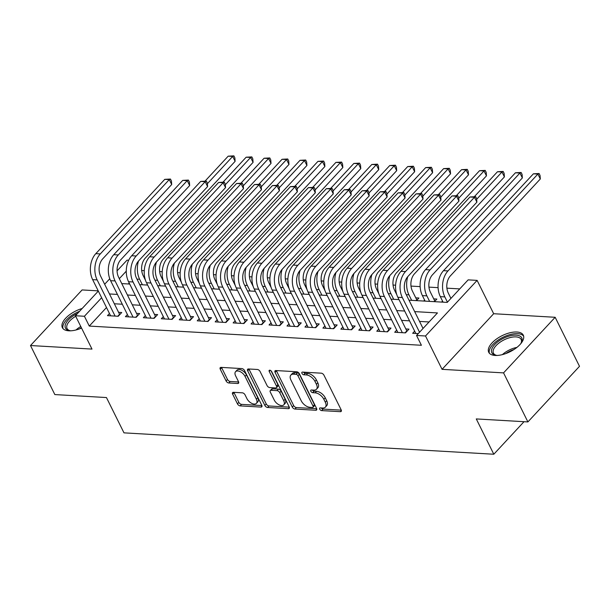 <?xml version="1.0" encoding="UTF-8"?>
<svg xmlns="http://www.w3.org/2000/svg" width="610" height="610" viewBox="0 0 610 610"><rect width="100%" height="100%" fill="white"/><g stroke="black" fill="none" stroke-linecap="round" stroke-linejoin="round"><path stroke-width="0.91" d="M319.731 409.173A1.7 0.953 -137.1 0 0 321.63 410.599L340.357 411.681A2.425 1.357 -137.1 0 0 341.181 411.407A2.425 1.357 -137.1 0 0 341.165 409.851L323.963 375.203A2.425 1.357 -137.1 0 0 321.241 373.175L302.522 372.092A1.7 0.953 -137.1 0 0 301.942 372.283A1.7 0.953 -137.1 0 0 301.958 373.366A1.7 0.953 -137.1 0 0 303.856 374.784L306.281 374.929A7.77 4.346 -137.1 0 1 314.973 381.41L316.407 384.3A7.77 4.346 -137.1 0 1 316.468 389.256A7.77 4.346 -137.1 0 1 313.83 390.133L311.405 389.996A1.7 0.953 -137.1 0 0 310.833 390.187A1.7 0.953 -137.1 0 0 310.841 391.269A1.7 0.953 -137.1 0 0 312.747 392.688L315.164 392.832A7.77 4.346 -137.1 0 1 323.864 399.321L325.298 402.203A7.77 4.346 -137.1 0 1 325.351 407.167A7.77 4.346 -137.1 0 1 322.721 408.037L320.296 407.899A1.7 0.953 -137.1 0 0 319.716 408.09A1.7 0.953 -137.1 0 0 319.731 409.173M321.295 407.96A1.7 0.953 -137.1 0 0 323.025 409.089L341.287 410.149M303.521 372.146A1.7 0.953 -137.1 0 0 305.252 373.282L307.676 373.427L306.281 374.929M312.404 390.057A1.7 0.953 -137.1 0 0 314.142 391.185L316.56 391.33L315.164 392.832M82.167 308.492A19.291 8.967 -26.4 0 0 62.365 327.661A19.291 8.967 -26.4 0 0 68.762 330.803A19.291 8.967 -26.4 0 0 81.557 328.073M495.137 355.455A19.291 8.967 -26.4 0 0 515.564 348.424A19.291 8.967 -26.4 0 0 523.296 335.157A19.291 8.967 -26.4 0 0 516.899 332.015A19.291 8.967 -26.4 0 0 496.471 339.046A19.291 8.967 -26.4 0 0 488.74 352.313A19.291 8.967 -26.4 0 0 495.137 355.455M233.439 392.314A2.425 1.357 -137.1 0 0 232.616 392.588A2.425 1.357 -137.1 0 0 232.631 394.136L237.458 403.858A2.425 1.357 -137.1 0 0 240.172 405.886L260.973 407.091A2.425 1.357 -137.1 0 0 261.797 406.817A2.425 1.357 -137.1 0 0 261.774 405.261L244.572 370.613A2.425 1.357 -137.1 0 0 241.857 368.585L221.064 367.38A2.425 1.357 -137.1 0 0 220.24 367.655A2.425 1.357 -137.1 0 0 220.256 369.202L226.089 380.945A2.425 1.357 -137.1 0 0 228.803 382.973L237.702 383.492A2.425 1.357 -137.1 0 0 238.525 383.217A2.425 1.357 -137.1 0 0 238.51 381.669L235.62 375.844A6.496 3.629 -137.1 0 1 235.574 371.696A6.496 3.629 -137.1 0 1 240.279 371.696A6.496 3.629 -137.1 0 1 245.045 376.385L256.368 399.199A6.496 3.629 -137.1 0 1 256.413 403.347A6.496 3.629 -137.1 0 1 251.709 403.347A6.496 3.629 -137.1 0 1 246.943 398.658L245.052 394.853A2.425 1.357 -137.1 0 0 242.338 392.825L233.439 392.314M106.491 307.524L89.281 326.075L84.416 316.262L75.434 315.744L98.332 291.077M527.894 421.922L503.555 372.885L555.161 317.284L579.5 366.313L527.894 421.922L476.28 418.933L493.81 454.236L123.982 432.856L106.453 397.552L54.839 394.571L30.5 345.534L91.988 349.088L75.434 315.744M555.161 317.284L493.673 313.723L442.067 369.332L503.555 372.885M442.067 369.332L425.513 335.988L416.538 335.469L437.462 312.93L414.67 311.611M89.281 326.075L421.403 345.275L416.538 335.469M292.259 407.03A2.425 1.357 -137.1 0 0 294.981 409.051L315.774 410.255A2.425 1.357 -137.1 0 0 316.598 409.981A2.425 1.357 -137.1 0 0 316.582 408.433L299.38 373.777A2.425 1.357 -137.1 0 0 296.658 371.749L275.865 370.552A2.425 1.357 -137.1 0 0 275.041 370.827A2.425 1.357 -137.1 0 0 275.057 372.375L292.259 407.03L293.654 405.528A2.425 1.357 -137.1 0 0 296.376 407.549L316.704 408.73M288.37 408.67L267.577 407.472A2.425 1.357 -137.1 0 1 264.862 405.444L247.66 370.788A2.425 1.357 -137.1 0 1 247.637 369.241A2.425 1.357 -137.1 0 1 248.461 368.966L257.367 369.477A2.425 1.357 -137.1 0 1 260.081 371.505L267.058 385.558A2.425 1.357 -137.1 0 0 269.772 387.586L275.682 387.929A2.425 1.357 -137.1 0 0 276.505 387.655A2.425 1.357 -137.1 0 0 276.483 386.107L269.223 371.475A1.7 0.953 -137.1 0 1 269.208 370.392A1.7 0.953 -137.1 0 1 270.443 370.392A1.7 0.953 -137.1 0 1 271.686 371.62L289.178 406.847A2.425 1.357 -137.1 0 1 289.193 408.395A2.425 1.357 -137.1 0 1 288.37 408.67L289.407 407.556M98.218 290.863L82.106 289.933L30.5 345.534M416.493 300.631L418.917 298.023L415.776 297.84M434.45 301.668L436.867 299.06L433.725 298.877M414.655 331.146L412.665 333.289L418.262 333.617M396.706 330.109L394.716 332.252L405.49 332.877L408.974 329.118L405.833 328.935M378.749 329.072L376.767 331.215L387.533 331.84L391.018 328.081L387.876 327.898M360.8 328.035L358.81 330.178L369.584 330.795L373.068 327.044L369.927 326.861M342.843 326.998L340.86 329.141L351.627 329.758L355.119 326.007L351.978 325.824M324.894 325.961L322.904 328.104L333.678 328.721L337.162 324.962L334.021 324.787M306.937 324.916L304.954 327.059L315.721 327.684L319.213 323.925L316.071 323.75M288.988 323.879L286.997 326.022L297.771 326.647L301.256 322.888L298.115 322.705M271.031 322.842L269.048 324.985L279.815 325.61L283.307 321.851L280.165 321.668M253.081 321.805L251.091 323.948L261.865 324.573L265.35 320.814L262.208 320.631M235.132 320.768L233.142 322.911L243.916 323.536L247.401 319.777L244.259 319.594M217.175 319.731L215.185 321.874L225.959 322.492L229.444 318.74L226.302 318.557M199.226 318.694L197.236 320.837L208.01 321.455L211.495 317.703L208.353 317.52M181.269 317.65L179.279 319.792L190.053 320.418L193.538 316.659L190.396 316.483M163.32 316.613L161.33 318.755L172.104 319.381L175.588 315.622L172.447 315.439M145.363 315.576L143.38 317.719L154.147 318.344L157.632 314.585L154.49 314.402M127.414 314.539L125.424 316.681L136.198 317.307L139.682 313.548L136.541 313.365M429.066 321.966L419.535 321.417M409.539 320.837L401.586 320.38M391.582 319.8L383.629 319.343M373.633 318.763L365.68 318.298M355.683 317.726L347.723 317.261M337.726 316.681L329.774 316.224M319.777 315.644L311.817 315.187M301.82 314.608L293.867 314.15M283.871 313.57L275.911 313.113M265.914 312.534L257.961 312.076M247.965 311.496L240.012 311.039M230.008 310.459L222.055 309.994M212.059 309.423L204.106 308.957M194.102 308.378L186.149 307.92M176.153 307.341L168.2 306.883M158.196 306.304L150.243 305.846M140.247 305.267L132.294 304.809M122.297 304.23L114.337 303.772M109.457 313.502L107.474 315.644L118.241 316.27L121.733 312.511L118.592 312.328M459.749 288.904L446.901 288.164M438.087 287.653L428.944 287.127M420.137 286.616L410.995 286.082M395.6 285.198L393.038 285.045M377.643 284.161L375.089 284.008M359.694 283.116L357.132 282.971M341.745 282.079L339.183 281.934M323.788 281.042L321.234 280.897M305.839 280.005L303.277 279.86M287.882 278.968L285.327 278.816M269.933 277.931L267.371 277.779M251.976 276.894L249.421 276.742M234.026 275.85L231.464 275.705M216.07 274.813L213.515 274.668M198.12 273.776L195.558 273.631M180.163 272.739L177.609 272.594M162.214 271.702L159.652 271.557M144.265 270.665L141.703 270.512M129.213 283.04L128.352 283.97M442.547 301.088L441.632 302.08M424.598 300.051L423.675 301.043M493.81 454.236L524.013 421.693M117.059 270.893L127.04 260.142L128.687 260.241M409.005 300.196L447.221 302.408L468.144 279.868L477.119 280.387L425.513 335.988M493.673 313.723L477.119 280.387M104.653 284.26L109.769 278.747M101.626 297.718L84.416 316.262M404.666 311.031L396.713 310.574M386.717 309.994L378.764 309.529M368.768 308.957L360.807 308.492M350.811 307.913L342.858 307.455M332.862 306.876L324.901 306.418M314.905 305.839L306.952 305.381M296.956 304.802L288.995 304.344M278.999 303.765L271.046 303.307M261.05 302.728L253.097 302.27M243.093 301.691L235.14 301.226M225.143 300.654L217.19 300.189M207.186 299.609L199.234 299.152M189.237 298.572L181.284 298.115M171.288 297.535L163.327 297.078M153.331 296.498L145.378 296.041M135.382 295.461L127.421 295.004M117.425 294.424L109.472 293.959M121.756 283.589L129.716 284.046M139.713 284.626L147.666 285.083M157.662 285.663L165.623 286.128M175.619 286.7L183.572 287.165M193.568 287.737L201.521 288.202M211.525 288.782L219.478 289.239M229.474 289.819L237.427 290.276M247.431 290.856L255.384 291.313M265.38 291.893L273.333 292.35M283.337 292.93L291.29 293.387M301.287 293.967L309.239 294.432M319.236 295.004L327.196 295.469M337.193 296.048L345.146 296.506M355.142 297.085L363.102 297.543M373.099 298.122L381.052 298.58M391.048 299.159L399.009 299.617M126.262 271.175L119.316 278.663M325.351 407.167L326.746 405.658A7.77 4.346 -137.1 0 0 326.693 400.701L325.298 402.203M316.56 391.33A7.77 4.346 -137.1 0 1 325.26 397.812L326.693 400.701M316.468 389.256L317.863 387.754A7.77 4.346 -137.1 0 0 317.802 382.798L316.407 384.3M307.676 373.427A7.77 4.346 -137.1 0 1 316.369 379.908L317.802 382.798M276.33 370.575A2.425 1.357 -137.1 0 0 276.452 370.872L293.654 405.528M312.495 407.45A1.7 0.953 -137.1 0 0 313.075 407.259A1.7 0.953 -137.1 0 0 313.06 406.176L297.962 375.752A1.7 0.953 -137.1 0 0 296.056 374.334L293.502 374.189A7.77 4.346 -137.1 0 0 290.871 375.066A7.77 4.346 -137.1 0 0 290.924 380.022L301.248 400.816A7.77 4.346 -137.1 0 0 309.941 407.305L312.495 407.45M313.075 407.259L314.47 405.757A1.7 0.953 -137.1 0 0 314.455 404.666L313.06 406.176M290.871 375.066L292.266 373.564A7.77 4.346 -137.1 0 1 294.897 372.687L297.451 372.832A1.7 0.953 -137.1 0 1 299.358 374.25L314.455 404.666M289.3 407.144L268.972 405.97L267.577 407.472M248.926 368.989A2.425 1.357 -137.1 0 0 249.055 369.286L266.257 403.942A2.425 1.357 -137.1 0 0 268.972 405.97M276.505 387.655L277.901 386.153A2.425 1.357 -137.1 0 0 277.878 384.605L271.015 370.773M274.294 400.145A6.496 3.629 -137.1 0 0 279.06 404.842A6.496 3.629 -137.1 0 0 283.772 404.834A6.496 3.629 -137.1 0 0 283.726 400.694L279.731 392.649A2.425 1.357 -137.1 0 0 277.016 390.629L271.114 390.286A2.425 1.357 -137.1 0 0 270.291 390.56A2.425 1.357 -137.1 0 0 270.306 392.108L274.294 400.145M283.772 404.834L285.167 403.332A6.496 3.629 -137.1 0 0 285.122 399.184L283.726 400.694M270.291 390.56L271.686 389.058A2.425 1.357 -137.1 0 1 272.51 388.783L278.412 389.119A2.425 1.357 -137.1 0 1 281.126 391.147L285.122 399.184M256.413 403.347L257.809 401.845A6.496 3.629 -137.1 0 0 257.763 397.697L256.368 399.199M235.574 371.696L236.97 370.194A6.496 3.629 -137.1 0 1 241.674 370.194A6.496 3.629 -137.1 0 1 246.44 374.883L257.763 397.697M221.521 367.411A2.425 1.357 -137.1 0 0 221.651 367.7L227.477 379.443A2.425 1.357 -137.1 0 0 230.199 381.471L238.632 381.959M233.904 392.337A2.425 1.357 -137.1 0 0 234.026 392.634L238.853 402.356A2.425 1.357 -137.1 0 0 241.568 404.384L261.904 405.558M450.927 298.412L448.32 293.151A12.368 8.487 -86.7 0 1 450.424 275.827L540.315 178.974L537.883 174.071L447.992 270.924A18.552 12.734 93.3 0 0 444.835 296.91L447.443 302.171M533.392 173.812L539.08 173.507L537.883 174.071L533.392 173.812L443.5 270.665A18.552 12.734 93.3 0 0 440.344 296.651L443.081 302.171M539.08 173.507L540.048 175.474L540.315 178.974M423.035 328.47L405.818 293.784A12.368 8.487 -86.7 0 1 407.93 276.467L476.898 202.154L474.458 197.251L405.49 271.564A18.552 12.734 93.3 0 0 402.333 297.543L419.55 332.221M469.974 196.992L475.655 196.687L474.458 197.251L469.974 196.992L401.006 271.305A18.552 12.734 93.3 0 0 397.85 297.284L415.807 333.472M475.655 196.687L476.631 198.646L476.898 202.154M497.356 355.447A16.691 7.762 153.6 0 1 495.884 355.272A16.691 7.762 153.6 0 1 495.32 343.941A16.691 7.762 153.6 0 1 516.212 335.157A16.691 7.762 153.6 0 1 521.337 342.637A16.691 7.762 153.6 0 1 520.589 343.91M521.009 343.239A15.456 7.183 -26.4 0 0 521.131 339.412A15.456 7.183 -26.4 0 0 515.999 336.888A15.456 7.183 -26.4 0 0 499.636 342.523A15.456 7.183 -26.4 0 0 493.437 353.159A15.456 7.183 -26.4 0 0 496.563 355.371M523.67 336.278A19.169 8.906 -26.4 0 0 517.608 333.655A19.169 8.906 -26.4 0 0 497.806 340.296A19.169 8.906 -26.4 0 0 489.411 353.289M70.974 330.795A16.691 7.762 153.6 0 1 69.502 330.62A16.691 7.762 153.6 0 1 65.217 325.115A16.691 7.762 153.6 0 1 77.63 313.38M75.701 316.285A15.456 7.183 -26.4 0 0 66.833 325.763A15.456 7.183 -26.4 0 0 67.062 328.508A15.456 7.183 -26.4 0 0 70.188 330.719M79.582 311.283A19.169 8.906 -26.4 0 0 62.967 325.778A19.169 8.906 -26.4 0 0 63.028 328.63M433.977 301.637L434.709 300.852L430.37 292.114A12.368 8.487 -86.7 0 1 432.475 274.79L522.358 177.937L519.926 173.034L430.042 269.887A18.552 12.734 93.3 0 0 426.878 295.873L429.623 301.386M515.442 172.775L521.123 172.47L519.926 173.034L515.442 172.775L425.551 269.628A18.552 12.734 93.3 0 0 422.394 295.614L425.132 301.127M521.123 172.47L522.099 174.429L522.358 177.937M416.02 300.6L416.752 299.815L412.413 291.077A12.368 8.487 -86.7 0 1 414.518 273.753L504.409 176.9L501.977 171.997L476.677 199.256M407.785 276.627A18.552 12.734 93.3 0 0 408.929 294.836L411.666 300.349M503.174 171.433L501.977 171.997L497.486 171.738L503.174 171.433L504.142 173.392L504.409 176.9M497.486 171.738L474.397 196.618M396.797 294.744L394.464 290.04A12.368 8.487 -86.7 0 1 396.569 272.716L486.46 175.863L484.02 170.952L458.728 198.212M389.828 275.59A18.552 12.734 93.3 0 0 390.972 293.791L393.717 299.312M485.217 170.396L484.02 170.952L479.536 170.693L485.217 170.396L486.193 172.355L486.46 175.863M479.536 170.693L456.44 195.574M398.071 299.563L398.658 298.923M378.848 293.707L376.507 289.003A12.368 8.487 -86.7 0 1 378.612 271.679L468.503 174.818L466.07 169.915L440.771 197.175M371.879 274.553A18.552 12.734 93.3 0 0 373.023 292.754L375.76 298.275M467.268 169.359L466.07 169.915L461.579 169.656L467.268 169.359L468.236 171.319L468.503 174.818M461.579 169.656L438.491 194.537M380.114 298.526L380.709 297.886M405.009 332.846L406.809 330.91L387.868 292.747A12.368 8.487 -86.7 0 1 389.973 275.43L458.941 201.117L456.509 196.214L387.541 270.527A18.552 12.734 93.3 0 0 384.384 296.506L402.348 332.694M452.018 195.947L457.706 195.65L456.509 196.214L452.018 195.947L383.049 270.268A18.552 12.734 93.3 0 0 379.893 296.246L397.857 332.435M457.706 195.65L458.682 197.609L458.941 201.117M387.06 331.81L388.86 329.873L369.919 291.71A12.368 8.487 -86.7 0 1 372.024 274.393L440.992 200.072L438.552 195.169L369.584 269.49A18.552 12.734 93.3 0 0 366.427 295.469L384.392 331.657M434.068 194.91L439.749 194.613L438.552 195.169L434.068 194.91L365.1 269.223A18.552 12.734 93.3 0 0 361.943 295.209L379.908 331.398M439.749 194.613L440.725 196.572L440.992 200.072M369.111 330.772L370.903 328.836L351.962 290.673A12.368 8.487 -86.7 0 1 354.067 273.349L423.035 199.035L420.603 194.132L351.635 268.446A18.552 12.734 93.3 0 0 348.478 294.432L366.442 330.62M416.111 193.873L421.8 193.576L420.603 194.132L416.111 193.873L347.143 268.187A18.552 12.734 93.3 0 0 343.987 294.173L361.951 330.361M421.8 193.576L422.776 195.535L423.035 199.035M351.154 329.736L352.954 327.799L334.013 289.636A12.368 8.487 -86.7 0 1 336.118 272.312L405.086 197.998L402.653 193.095L333.685 267.409A18.552 12.734 93.3 0 0 330.521 293.395L348.485 329.575M398.162 192.836L403.85 192.539L402.653 193.095L398.162 192.836L329.194 267.149A18.552 12.734 93.3 0 0 326.037 293.135L344.002 329.316M403.85 192.539L404.819 194.499L405.086 197.998M360.891 292.67L358.558 287.958A12.368 8.487 -86.7 0 1 360.662 270.642L450.554 173.781L448.114 168.878L422.821 196.138M353.922 273.509A18.552 12.734 93.3 0 0 355.066 291.717L357.811 297.238M449.311 168.322L448.114 168.878L443.63 168.619L449.311 168.322L450.287 170.281L450.554 173.781M443.63 168.619L420.542 193.5M362.165 297.489L362.759 296.849M333.205 328.698L335.004 326.754L316.056 288.599A12.368 8.487 -86.7 0 1 318.161 271.275L387.129 196.961L384.696 192.058L315.728 266.372A18.552 12.734 93.3 0 0 312.572 292.358L330.536 328.538M380.205 191.799L385.894 191.494L384.696 192.058L380.205 191.799L311.237 266.113A18.552 12.734 93.3 0 0 308.08 292.091L326.045 328.279M385.894 191.494L386.87 193.462L387.129 196.961M342.942 291.633L340.601 286.921A12.368 8.487 -86.7 0 1 342.706 269.605L432.597 172.744L430.164 167.841L404.865 195.101M335.973 272.472A18.552 12.734 93.3 0 0 337.116 290.68L339.854 296.201M431.361 167.285L430.164 167.841L425.673 167.582L431.361 167.285L432.337 169.244L432.597 172.744M425.673 167.582L402.585 192.463M344.208 296.452L344.802 295.812M315.248 327.654L317.048 325.717L298.107 287.562A12.368 8.487 -86.7 0 1 300.212 270.238L369.18 195.924L366.747 191.022L297.779 265.335A18.552 12.734 93.3 0 0 294.615 291.313L312.579 327.501M362.256 190.762L367.944 190.457L366.747 191.022L362.256 190.762L293.288 265.075A18.552 12.734 93.3 0 0 290.131 291.054L308.096 327.242M367.944 190.457L368.913 192.424L369.18 195.924M324.985 290.596L322.652 285.884A12.368 8.487 -86.7 0 1 324.756 268.568L414.647 171.707L412.207 166.804L386.915 194.064M318.016 271.435A18.552 12.734 93.3 0 0 319.167 289.643L321.905 295.164M413.405 166.24L412.207 166.804L407.724 166.545L413.405 166.24L414.381 168.207L414.647 171.707M407.724 166.545L384.635 191.426M326.258 295.415L326.853 294.775M297.299 326.617L299.098 324.68L280.15 286.525A12.368 8.487 -86.7 0 1 282.255 269.201L351.223 194.887L348.79 189.984L279.822 264.298A18.552 12.734 93.3 0 0 276.665 290.276L294.63 326.464M344.307 189.725L349.987 189.42L348.79 189.984L344.307 189.725L275.339 264.038A18.552 12.734 93.3 0 0 272.174 290.017L290.139 326.205M349.987 189.42L350.963 191.38L351.223 194.887M307.036 289.559L304.695 284.847A12.368 8.487 -86.7 0 1 306.807 267.523L396.691 170.67L394.258 165.767L368.958 193.027M300.067 270.398A18.552 12.734 93.3 0 0 301.21 288.606L303.948 294.119M395.455 165.203L394.258 165.767L389.767 165.508L395.455 165.203L396.431 167.171L396.691 170.67M389.767 165.508L366.679 190.389M308.309 294.378L308.896 293.738M279.342 325.58L281.141 323.643L262.201 285.48A12.368 8.487 -86.7 0 1 264.305 268.164L333.273 193.85L330.841 188.947L261.873 263.261A18.552 12.734 93.3 0 0 258.716 289.239L276.673 325.427M326.35 188.688L332.038 188.383L330.841 188.947L326.35 188.688L257.382 263.002A18.552 12.734 93.3 0 0 254.225 288.98L272.19 325.168M332.038 188.383L333.007 190.343L333.273 193.85M289.087 288.522L286.746 283.81A12.368 8.487 -86.7 0 1 288.85 266.486L378.741 169.633L376.309 164.73L351.009 191.99M282.11 269.361A18.552 12.734 93.3 0 0 283.261 287.569L285.998 293.082M377.506 164.166L376.309 164.73L371.818 164.471L377.506 164.166L378.474 166.126L378.741 169.633M371.818 164.471L348.729 189.352M290.352 293.334L290.947 292.701M261.393 324.543L263.192 322.606L244.244 284.443A12.368 8.487 -86.7 0 1 246.348 267.127L315.317 192.813L312.884 187.903L243.916 262.224A18.552 12.734 93.3 0 0 240.759 288.202L258.724 324.39M308.401 187.644L314.081 187.346L312.884 187.903L308.401 187.644L239.433 261.964A18.552 12.734 93.3 0 0 236.268 287.943L254.233 324.131M314.081 187.346L315.057 189.306L315.317 192.813M271.13 287.478L268.789 282.773A12.368 8.487 -86.7 0 1 270.901 265.449L360.784 168.596L358.352 163.694L333.052 190.945M264.16 268.324A18.552 12.734 93.3 0 0 265.304 286.525L268.042 292.045M359.549 163.129L358.352 163.694L353.861 163.434L359.549 163.129L360.525 165.089L360.784 168.596M353.861 163.434L330.772 188.315M272.403 292.297L272.99 291.664M243.436 323.506L245.235 321.569L226.295 283.406A12.368 8.487 -86.7 0 1 228.399 266.09L297.367 191.769L294.935 186.866L225.967 261.179A18.552 12.734 93.3 0 0 222.81 287.165L240.767 323.353M290.444 186.607L296.132 186.309L294.935 186.866L290.444 186.607L221.476 260.92A18.552 12.734 93.3 0 0 218.319 286.906L236.283 323.094M296.132 186.309L297.1 188.269L297.367 191.769M253.18 286.441L250.84 281.736A12.368 8.487 -86.7 0 1 252.944 264.412L342.835 167.552L340.403 162.649L315.103 189.908M246.204 267.287A18.552 12.734 93.3 0 0 247.355 285.488L250.092 291.008M341.6 162.092L340.403 162.649L335.912 162.39L341.6 162.092L342.568 164.052L342.835 167.552M335.912 162.39L312.823 187.27M254.446 291.26L255.041 290.619M225.487 322.469L227.286 320.532L208.338 282.369A12.368 8.487 -86.7 0 1 210.45 265.045L279.418 190.732L276.978 185.829L208.01 260.142A18.552 12.734 93.3 0 0 204.853 286.128L222.818 322.316M272.495 185.57L278.175 185.272L276.978 185.829L272.495 185.57L203.526 259.883A18.552 12.734 93.3 0 0 200.37 285.869L218.327 322.057M278.175 185.272L279.151 187.232L279.418 190.732M235.224 285.404L232.89 280.691A12.368 8.487 -86.7 0 1 234.995 263.375L324.878 166.515L322.446 161.612L297.146 188.871M228.254 266.25A18.552 12.734 93.3 0 0 229.398 284.451L232.143 289.971M323.643 161.055L322.446 161.612L317.962 161.353L323.643 161.055L324.619 163.015L324.878 166.515M317.962 161.353L294.866 186.233M236.497 290.223L237.084 289.582M207.53 321.432L209.329 319.495L190.389 281.332A12.368 8.487 -86.7 0 1 192.493 264.008L261.461 189.695L259.029 184.792L190.061 259.105A18.552 12.734 93.3 0 0 186.904 285.091L204.868 321.272M254.538 184.533L260.226 184.235L259.029 184.792L254.538 184.533L185.57 258.846A18.552 12.734 93.3 0 0 182.413 284.832L200.377 321.012M260.226 184.235L261.202 186.195L261.461 189.695M217.274 284.367L214.933 279.654A12.368 8.487 -86.7 0 1 217.038 262.338L306.929 165.478L304.497 160.575L279.197 187.834M210.297 265.205A18.552 12.734 93.3 0 0 211.449 283.414L214.186 288.934M305.694 160.018L304.497 160.575L300.006 160.316L305.694 160.018L306.662 161.978L306.929 165.478M300.006 160.316L276.917 185.196M218.54 289.186L219.135 288.545M189.58 320.395L191.38 318.45L172.439 280.295A12.368 8.487 -86.7 0 1 174.544 262.971L243.512 188.658L241.072 183.755L172.104 258.068A18.552 12.734 93.3 0 0 168.947 284.046L186.912 320.235M236.588 183.496L242.269 183.191L241.072 183.755L236.588 183.496L167.62 257.809A18.552 12.734 93.3 0 0 164.464 283.787L182.421 319.975M242.269 183.191L243.245 185.158L243.512 188.658M199.317 283.33L196.984 278.617A12.368 8.487 -86.7 0 1 199.089 261.301L288.972 164.441L286.54 159.538L261.248 186.797M192.348 264.168A18.552 12.734 93.3 0 0 193.492 282.377L196.237 287.897M287.737 158.981L286.54 159.538L282.056 159.279L287.737 158.981L288.713 160.941L288.972 164.441M282.056 159.279L258.96 184.159M200.591 288.149L201.178 287.508M171.631 319.35L173.423 317.413L154.482 279.258A12.368 8.487 -86.7 0 1 156.587 261.934L225.555 187.621L223.123 182.718L154.155 257.031A18.552 12.734 93.3 0 0 150.998 283.01L168.962 319.198M218.632 182.459L224.32 182.154L223.123 182.718L218.632 182.459L149.663 256.772A18.552 12.734 93.3 0 0 146.507 282.75L164.471 318.938M224.32 182.154L225.296 184.121L225.555 187.621M181.368 282.293L179.027 277.58A12.368 8.487 -86.7 0 1 181.132 260.256L271.023 163.404L268.591 158.501L243.291 185.76M174.399 263.131A18.552 12.734 93.3 0 0 175.543 281.34L178.28 286.86M269.788 157.937L268.591 158.501L264.099 158.242L269.788 157.937L270.756 159.904L271.023 163.404M264.099 158.242L241.011 183.122M182.634 287.112L183.229 286.471M153.674 318.313L155.474 316.377L136.533 278.213A12.368 8.487 -86.7 0 1 138.638 260.897L207.606 186.584L205.173 181.681L136.198 255.994A18.552 12.734 93.3 0 0 133.041 281.972L151.005 318.161M200.682 181.422L206.363 181.117L205.173 181.681L200.682 181.422L131.714 255.735A18.552 12.734 93.3 0 0 128.557 281.713L146.522 317.901M206.363 181.117L207.339 183.076L207.606 186.584M163.411 281.256L161.078 276.543A12.368 8.487 -86.7 0 1 163.183 259.219L253.074 162.367L250.634 157.464L225.342 184.723M156.442 262.094A18.552 12.734 93.3 0 0 157.586 280.303L160.331 285.815M251.831 156.9L250.634 157.464L246.15 157.205L251.831 156.9L252.807 158.859L253.074 162.367M246.15 157.205L223.054 182.085M164.685 286.067L165.279 285.434M135.725 317.276L137.517 315.339L118.576 277.176A12.368 8.487 -86.7 0 1 120.681 259.86L189.649 185.547L187.217 180.644L118.249 254.957A18.552 12.734 93.3 0 0 115.092 280.935L133.056 317.124M182.725 180.377L188.414 180.08L187.217 180.644L182.725 180.377L113.757 254.698A18.552 12.734 93.3 0 0 110.601 280.676L128.565 316.864M188.414 180.08L189.39 182.039L189.649 185.547M145.462 280.219L143.121 275.506A12.368 8.487 -86.7 0 1 145.226 258.183L235.117 161.33L232.685 156.427L207.385 183.686M138.493 261.057A18.552 12.734 93.3 0 0 139.637 279.266L142.374 284.779M233.882 155.863L232.685 156.427L228.193 156.168L233.882 155.863L234.858 157.822L235.117 161.33M228.193 156.168L205.105 181.048M146.728 285.03L147.323 284.397M117.768 316.239L119.568 314.302L100.627 276.139A12.368 8.487 -86.7 0 1 102.732 258.823L171.7 184.502L169.267 179.599L100.299 253.92A18.552 12.734 93.3 0 0 97.135 279.898L115.099 316.087M164.776 179.34L170.464 179.043L169.267 179.599L164.776 179.34L95.808 253.653A18.552 12.734 93.3 0 0 92.651 279.639L110.616 315.827M170.464 179.043L171.433 181.002L171.7 184.502M323.025 409.089L321.63 410.599M305.252 373.282L303.856 374.784M314.142 391.185L312.747 392.688M325.26 397.812L323.864 399.321M316.369 379.908L314.973 381.41M341.394 410.56L340.357 411.681M276.452 370.872L275.057 372.375M316.811 409.142L315.774 410.255M296.376 407.549L294.981 409.051M299.358 374.25L297.962 375.752M297.451 372.832L296.056 374.334M294.897 372.687L293.502 374.189M266.257 403.942L264.862 405.444M249.055 369.286L247.66 370.788M277.878 384.605L276.483 386.107M270.291 370.323L269.223 371.475M281.126 391.147L279.731 392.649M278.412 389.119L277.016 390.629M272.51 388.783L271.114 390.286M246.44 374.883L245.045 376.385M238.739 382.371L237.702 383.492M230.199 381.471L228.803 382.973M227.477 379.443L226.089 380.945M221.651 367.7L220.256 369.202M262.003 405.97L260.973 407.091M241.568 404.384L240.172 405.886M238.853 402.356L237.458 403.858M234.026 392.634L232.631 394.136M444.835 296.91L440.344 296.651M447.992 270.924L443.5 270.665M402.333 297.543L397.85 297.284M405.49 271.564L401.006 271.305M502.381 354.623A15.456 7.183 153.6 0 1 516.891 347.418M513.948 349.53A14.953 6.946 -26.4 0 0 505.842 353.548M76.006 329.972A15.456 7.183 153.6 0 1 80.772 326.502M81.366 327.684A14.953 6.946 -26.4 0 0 79.468 328.897M426.878 295.873L422.394 295.614M430.042 269.887L425.551 269.628M408.929 294.836L406.26 294.676M390.972 293.791L388.311 293.639M373.023 292.754L370.361 292.602M384.384 296.506L379.893 296.246M387.541 270.527L383.049 270.268M366.427 295.469L361.943 295.209M369.584 269.49L365.1 269.223M348.478 294.432L343.987 294.173M351.635 268.446L347.143 268.187M330.521 293.395L326.037 293.135M333.685 267.409L329.194 267.149M355.066 291.717L352.405 291.565M312.572 292.358L308.08 292.091M315.728 266.372L311.237 266.113M337.116 290.68L334.455 290.528M294.615 291.313L290.131 291.054M297.779 265.335L293.288 265.075M319.167 289.643L316.498 289.491M276.665 290.276L272.174 290.017M279.822 264.298L275.339 264.038M301.21 288.606L298.549 288.454M258.716 289.239L254.225 288.98M261.873 263.261L257.382 263.002M283.261 287.569L280.592 287.409M240.759 288.202L236.268 287.943M243.916 262.224L239.433 261.964M265.304 286.525L262.643 286.372M222.81 287.165L218.319 286.906M225.967 261.179L221.476 260.92M247.355 285.488L244.686 285.335M204.853 286.128L200.37 285.869M208.01 260.142L203.526 259.883M229.398 284.451L226.737 284.298M186.904 285.091L182.413 284.832M190.061 259.105L185.57 258.846M211.449 283.414L208.78 283.261M168.947 284.046L164.464 283.787M172.104 258.068L167.62 257.809M193.492 282.377L190.831 282.224M150.998 283.01L146.507 282.75M154.155 257.031L149.663 256.772M175.543 281.34L172.882 281.187M133.041 281.972L128.557 281.713M136.198 255.994L131.714 255.735M157.586 280.303L154.925 280.142M115.092 280.935L110.601 280.676M118.249 254.957L113.757 254.698M139.637 279.266L136.975 279.106M97.135 279.898L92.651 279.639M100.299 253.92L95.808 253.653"/></g></svg>
